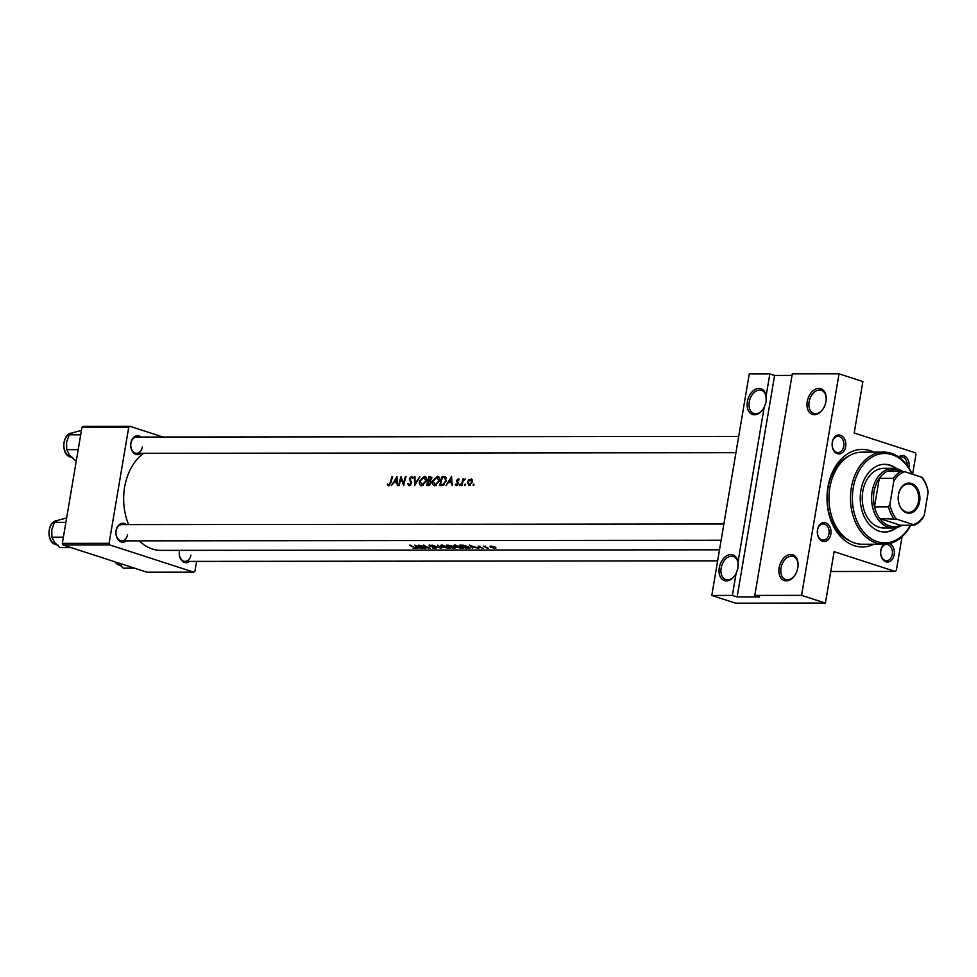 <?xml version="1.0" encoding="UTF-8"?>
<svg xmlns="http://www.w3.org/2000/svg" width="977" height="977" viewBox="0 0 977 977"><rect width="100%" height="100%" fill="white"/><g stroke="black" fill="none" stroke-linecap="round" stroke-linejoin="round"><path stroke-width="1.47" d="M764.173 407.336A13.544 9.098 108 0 1 762.842 409.546A13.544 9.098 108 0 1 751.643 414.101A13.544 9.098 108 0 1 747.381 401.608A13.544 9.098 108 0 1 756.821 388.748A13.544 9.098 108 0 1 766.127 395.844L766.102 401.901L764.173 407.336L738.026 561.983L738.001 568.04L736.084 573.475L732.371 595.42L711.793 595.445L749.261 373.922L769.839 373.898L766.127 395.844M766.334 399.275A12.188 8.195 -72 0 0 761.449 390.312A12.188 8.195 -72 0 0 749.274 401.913A12.188 8.195 -72 0 0 753.926 413.503A12.188 8.195 -72 0 0 763.013 409.302M807.234 401.547A13.544 9.098 108 0 1 817.786 388.431A13.544 9.098 108 0 1 826.2 398.677A13.544 9.098 108 0 1 825.931 401.523A13.544 9.098 108 0 1 822.695 409.485A13.544 9.098 108 0 1 811.496 414.04A13.544 9.098 108 0 1 807.234 401.547M826.188 398.982A12.188 8.195 -72 0 0 821.303 390.25A12.188 8.195 -72 0 0 809.127 401.852A12.188 8.195 -72 0 0 813.78 413.442A12.188 8.195 -72 0 0 822.866 409.241M736.084 573.475A13.544 9.098 108 0 1 734.741 575.685A13.544 9.098 108 0 1 723.542 580.24A13.544 9.098 108 0 1 719.28 567.747A13.544 9.098 108 0 1 728.72 554.887A13.544 9.098 108 0 1 738.026 561.983M738.233 565.414A12.188 8.195 -72 0 0 733.348 556.45A12.188 8.195 -72 0 0 721.173 568.052A12.188 8.195 -72 0 0 725.826 579.642A12.188 8.195 -72 0 0 734.912 575.441M779.133 567.686A13.544 9.098 108 0 1 789.685 554.57A13.544 9.098 108 0 1 798.099 564.828A13.544 9.098 108 0 1 797.83 567.661A13.544 9.098 108 0 1 794.594 575.624A13.544 9.098 108 0 1 783.395 580.179A13.544 9.098 108 0 1 779.133 567.686M798.087 565.133A12.188 8.195 -72 0 0 793.202 556.389A12.188 8.195 -72 0 0 781.026 567.991A12.188 8.195 -72 0 0 785.679 579.581A12.188 8.195 -72 0 0 794.765 575.38M817.48 529.852A9.477 6.863 -90.1 0 1 825.712 522.78A9.477 6.863 -90.1 0 1 830.829 534.175A9.477 6.863 -90.1 0 1 822.597 541.246A9.477 6.863 -90.1 0 1 817.48 529.852M828.948 533.869A8.121 5.874 89.9 0 0 823.208 523.892A8.121 5.874 89.9 0 0 817.493 530.157A8.121 5.874 89.9 0 0 823.232 540.147A8.121 5.874 89.9 0 0 828.948 533.869M832.282 442.3A9.477 6.863 -90.1 0 1 840.525 435.229A9.477 6.863 -90.1 0 1 845.642 446.623A9.477 6.863 -90.1 0 1 837.399 453.694A9.477 6.863 -90.1 0 1 832.282 442.3M843.749 446.318A8.121 5.874 89.9 0 0 838.022 436.34A8.121 5.874 89.9 0 0 832.306 442.605A8.121 5.874 89.9 0 0 838.034 452.583A8.121 5.874 89.9 0 0 843.749 446.318M898.645 456.967A9.477 6.863 -90.1 0 1 906.277 457.273A9.477 6.863 -90.1 0 1 908.976 467.153A9.477 6.863 -90.1 0 1 908.842 467.861M907.23 465.492A8.121 5.874 89.9 0 0 901.356 456.87A8.121 5.874 89.9 0 0 899.255 457.407M889.595 543.517A9.477 6.863 -90.1 0 1 894.175 554.716A9.477 6.863 -90.1 0 1 885.931 561.775A9.477 6.863 -90.1 0 1 880.814 550.381A9.477 6.863 -90.1 0 1 884.222 544.213M892.282 554.399A8.121 5.874 89.9 0 0 886.554 544.421A8.121 5.874 89.9 0 0 880.839 550.686A8.121 5.874 89.9 0 0 886.566 560.676A8.121 5.874 89.9 0 0 892.282 554.399M189.648 561.396A9.477 6.863 -90.1 0 1 182.064 560.932A9.477 6.863 -90.1 0 1 179.426 551.101A9.477 6.863 -90.1 0 1 179.573 550.369M179.683 550.369A8.121 5.874 89.9 0 0 179.438 551.419A8.121 5.874 89.9 0 0 185.178 561.396A8.121 5.874 89.9 0 0 190.894 555.131M126.302 540.855A9.477 6.863 -90.1 0 1 118.73 540.403A9.477 6.863 -90.1 0 1 116.08 530.572A9.477 6.863 -90.1 0 1 126.289 524.612M723.872 523.99L121.82 524.612A8.121 5.874 89.9 0 0 116.104 530.877A8.121 5.874 89.9 0 0 121.832 540.867A8.121 5.874 89.9 0 0 127.547 534.59M141.115 453.304A9.477 6.863 -90.1 0 1 133.531 452.852A9.477 6.863 -90.1 0 1 130.894 443.021A9.477 6.863 -90.1 0 1 141.091 437.049M738.685 436.438L136.633 437.061A8.121 5.874 89.9 0 0 130.918 443.326A8.121 5.874 89.9 0 0 136.646 453.316A8.121 5.874 89.9 0 0 142.361 447.039M873.914 544.226A48.752 35.27 -90.1 0 1 838.706 534.431A48.752 35.27 -90.1 0 1 827.934 487.059A48.752 35.27 -90.1 0 1 873.817 452.131M849.367 455.734A44.698 32.326 89.9 0 0 827.995 487.987A44.698 32.326 89.9 0 0 849.453 540.684M414.724 545.154L418.034 548.427L417.558 547.56L424.238 548.415L414.724 545.154M432.53 547.914L435.962 548.463L436.047 547.755L429.624 545.948L432.005 545.703L429.184 545.032L429.062 545.96L435.449 547.755L432.53 547.914M435.486 547.547L435.29 548.219M429.184 545.032L429.062 545.96L429.221 545.032M429.624 545.948L429.831 545.081M436.084 547.779L435.962 548.463L436.047 547.755M441.799 545.019L440.371 545.581L441.799 546.986L450.092 548.109L441.799 545.019M454.891 544.995L453.462 545.569L454.891 546.973L463.183 548.097L454.891 544.995M483.249 546.131A51.463 37.224 89.9 0 0 488.024 548.353L488.61 548.353A51.463 37.224 -90.1 0 1 486.986 547.706L485.459 546.949L485.593 546.18L484.531 546.522A51.463 37.224 -90.1 0 1 483.835 546.131L483.249 546.131M485.459 546.949L485.435 546.143M480.232 546.461L478.339 546.094L478.364 546.766L483.188 548.39L478.925 546.754L480.232 546.461M478.339 546.094L478.364 546.766L478.474 546.094M415.591 547.95L414.712 547.547A51.463 37.224 -90.1 0 1 410.364 545.154L409.778 545.154A51.463 37.224 89.9 0 0 414.065 547.523L414.846 548.231L413.149 548.207L416.153 548.341M414.101 547.267L414.846 548.231M469.278 545.093L472.587 548.366L472.111 547.511L475.078 547.499L478.791 548.353L469.278 545.093M490.857 546.082L489.807 546.509L490.833 547.352L495.791 548.378L495.791 547.352L493.446 546.509L489.831 546.351M495.84 548.085L495.791 547.352M466.371 548.378L470.035 548.097L468.545 546.986L463.513 545.251L459.886 545.105A51.463 37.224 89.9 0 0 466.371 548.378L466.42 548.121M446.782 545.117A51.463 37.224 89.9 0 0 453.279 548.39L455.05 548.378L455.27 547.633L446.782 545.117M452.375 546.607L451.728 546.082M455.184 547.596L455.05 548.378L455.27 547.633M432.017 545.129L441.36 548.402L437.635 545.129L439.919 547.853L432.017 545.129M425.251 548.415L425.838 548.415A51.463 37.224 -90.1 0 1 420.708 545.996L430.283 548.415A51.463 37.224 -90.1 0 1 423.786 545.142L423.2 545.142A51.463 37.224 89.9 0 0 428.292 547.853L418.754 545.142A51.463 37.224 89.9 0 0 425.251 548.415L425.276 548.207M143.619 453.304A51.463 37.224 89.9 0 0 124.629 487.169A51.463 37.224 89.9 0 0 128.634 524.6M139.32 540.843A51.463 37.224 89.9 0 0 160.936 550.381L719.512 549.807M392.046 476.605A51.463 37.224 89.9 0 0 390.324 482.528L388.907 484.873L387.808 484.055L387.319 484.763L388.699 485.813L390.898 482.626A51.463 37.224 -90.1 0 1 392.632 476.605L392.571 476.776M398.665 485.569L399.251 485.569A51.463 37.224 -90.1 0 1 400.997 478.486L403.696 485.569A51.463 37.224 -90.1 0 1 406.053 476.593L405.467 476.593A51.463 37.224 89.9 0 0 403.501 483.627L401.022 476.605A51.463 37.224 89.9 0 0 398.665 485.569M414.285 476.581L414.688 485.557L419.902 476.581L415.127 483.615L414.907 476.581L414.285 476.581L414.907 476.788M429.05 476.568A51.463 37.224 89.9 0 0 426.693 485.545L428.463 485.545L431.089 482.956L430.405 480.647L431.7 478.754L430.332 476.568L429.05 476.568L431.81 477.46M445.439 476.874L442.141 476.556A51.463 37.224 89.9 0 0 439.784 485.532L441.812 485.52L446.147 481.099L445.133 476.739M459.19 479.719L458.237 478.803L456.54 480.513L457.688 483.737L455.294 484.726L456.491 485.63L458.286 483.7L457.138 480.476L458.005 479.597L458.64 480.281L458.677 478.938M458.005 479.597L458.64 480.281M457.273 485.361L455.294 484.726L456.491 485.63M457.554 485.105L455.819 484.103M463.037 478.913A51.463 37.224 89.9 0 0 461.437 485.508L462.023 485.508A51.463 37.224 -90.1 0 1 462.487 483.261L463.147 481.002L465.272 479.011L463.342 479.866A51.463 37.224 -90.1 0 1 463.623 478.913L463.574 479.084M471.757 479.109L468.618 479.866L467.348 482.198L469.094 485.618L472.306 482.186L472.257 479.854L471.305 478.864M473.894 484.152L472.978 484.848L473.369 485.606L473.674 484.091L474.065 484.848M473.955 485.166L472.978 484.848L473.369 485.606M465.418 484.165L464.502 484.861L464.893 485.618L465.589 484.861L465.199 484.091L465.589 484.861M465.479 485.178L464.502 484.861L464.893 485.618M460.216 484.177L459.3 484.861L459.691 485.63L459.996 484.103L460.387 484.861M460.277 485.178L459.3 484.861L459.691 485.63M451.545 476.544L445.988 485.52L448.248 482.601L451.215 482.601L452.204 485.52L451.545 476.544M438.82 476.8L437.391 476.336L432.567 481.038C432.078 483.92 432.872 485.496 434.96 485.764L439.467 480.989C440.102 478.107 439.418 476.556 437.391 476.336L438.197 476.446M434.179 485.654L434.96 485.764M425.728 476.813L424.299 476.349L419.475 481.05C418.974 483.933 419.78 485.508 421.869 485.777L426.375 481.002C427.01 478.119 426.326 476.568 424.299 476.349L425.093 476.471M421.087 485.667L421.869 485.777M411.317 477.264L412.233 478.388L412.941 477.851L411.696 476.361L409.4 478.425L410.963 483.31L409.351 484.861L408.227 483.334L407.58 483.798L409.168 485.789L411.537 483.322L410.01 478.388L411.317 477.264L412.917 477.741M410.462 485.215L409.094 484.812L410.438 485.251M396.992 476.605L391.447 485.581L393.694 482.662L396.662 482.65L397.651 485.569L396.992 476.605M754.806 595.396L792.274 373.873L839.035 373.825L801.567 595.347L754.806 595.396L759.581 596.947L737.134 596.971L732.371 595.42M830.755 571.508L895.164 571.447L834.114 551.651L825.418 603.078L801.567 595.347M83.143 426.338L129.904 426.29L128.72 427.291L81.97 427.34L83.143 426.338M163.049 437.037L129.904 426.29M63.065 545.007L147.014 572.217L193.776 572.168L109.827 544.958L63.065 545.007L62.333 543.383L81.97 427.34M62.333 543.383L109.094 543.334L128.72 427.291M193.776 572.168L194.948 571.154L196.609 561.384M109.094 543.334L109.827 544.958M912.603 474.272L915.974 454.403L915.241 452.778L854.191 432.982L862.886 381.555L839.035 373.825M895.164 571.447L896.349 570.434L902.052 536.703M825.418 603.078L735.644 603.175L711.793 595.445M792.017 375.424L774.602 375.449L769.839 373.898M774.602 375.449L737.134 596.971M469.278 480.073L468.618 479.866M470.511 479.585L471.72 482.198L469.253 484.787L467.934 482.198L470.511 479.585L472.343 480.11M470.425 485.178L468.838 484.739L470.352 485.227M458.335 483.322L457.663 483.102M458.323 482.809L457.102 482.418M457.871 481.966L456.491 481.514M451.875 482.809L451.215 482.601M451.801 482.785L448.797 481.673L450.934 478.266L451.13 481.673L448.797 481.673M451.789 481.881L451.13 481.673M451.582 478.474L450.934 478.266M445.109 477.777L442.141 476.556M445.146 477.533L446.086 477.533M440.554 484.592A51.463 37.224 -90.1 0 1 442.434 477.46L444.828 477.704L445.561 481.099L443.228 484.348L440.554 484.592L442.984 485.374M444.645 477.643L446.342 478.193L444.645 477.631M444.217 484.677L443.228 484.348M437.122 477.24L438.881 480.989L435.119 484.824L433.165 481.038L437.122 477.24L439.528 477.912M436.572 485.3L434.472 484.726L436.45 485.374M430.136 477.472L431.113 478.767L428.488 480.318A51.463 37.224 -90.1 0 1 429.343 477.472L430.686 477.533M430.784 480.928L428.879 480.318M430.93 481.111L428.488 480.318M428.244 481.234L429.831 481.343L430.503 482.956L427.462 484.604A51.463 37.224 -90.1 0 1 428.244 481.234M431.162 481.771L429.831 481.343M429.795 485.08L428.305 484.604M429.514 485.264L427.462 484.604M424.03 477.252L425.789 481.002L422.027 484.836L420.061 481.05L424.03 477.252L426.436 477.924M423.481 485.313L421.38 484.751L423.346 485.386M408.435 484.079L407.58 483.798M411.622 482.65L410.926 482.418M410.523 480.147L409.375 479.768M401.791 478.754L400.997 478.486M397.321 482.87L396.662 482.65M397.248 482.846L394.244 481.734L396.381 478.315L396.577 481.734L394.244 481.734M397.236 481.942L396.577 481.734M397.028 478.535L396.381 478.315M470.474 545.862L474.089 547.193L471.757 547.193L470.511 545.618M389.603 485.496L387.319 484.763M491.431 547.352L491.431 546.399L495.205 547.352L495.192 548.146L491.431 547.352L491.48 546.106M495.241 547.12L495.192 548.146M466.273 548.121A51.463 37.224 -90.1 0 1 461.12 545.52L467.959 546.986L468.728 548.048L466.273 548.121M469.18 547.328L468.728 548.048M455.575 545.422L461.156 546.949L461.059 548.182L455.477 546.973L454.354 545.887L455.636 545.032M462.402 547.303L461.059 548.182M448.028 545.532L451.154 546.094L450.079 546.717A51.463 37.224 -90.1 0 1 448.028 545.532L448.101 545.117M451.191 545.813L450.482 546.705M450.751 547.047L454.684 547.633L453.181 548.134A51.463 37.224 -90.1 0 1 450.751 547.047L450.812 546.705M454.72 547.413L454.024 548.134M442.483 545.435L448.064 546.973L447.967 548.195L442.386 546.986L441.262 545.899L442.544 545.044M448.101 546.705L447.967 548.195M415.921 545.923L419.536 547.242L417.203 547.254L415.958 545.679M896.935 468.838A33.853 24.486 89.9 0 0 890.291 465.211A33.853 24.486 89.9 0 0 884.686 464.307A33.853 24.486 89.9 0 0 860.395 494.289A33.853 24.486 89.9 0 0 879.141 531.134A33.853 24.486 89.9 0 0 884.759 532.025A33.853 24.486 89.9 0 0 896.996 527.482M884.283 532.025A33.853 24.486 89.9 0 0 895.726 527.739M895.665 468.569A33.853 24.486 89.9 0 0 889.363 465.211A33.853 24.486 89.9 0 0 884.222 464.319M911.92 474.04A44.698 32.326 89.9 0 0 892.074 454.659A44.698 32.326 89.9 0 0 853.239 487.963A44.698 32.326 89.9 0 0 877.358 541.685A44.698 32.326 89.9 0 0 910.466 525.235M910.747 525.235A46.053 33.303 -90.1 0 1 883.831 544.226A46.053 33.303 -90.1 0 1 876.198 543.004A46.053 33.303 -90.1 0 1 850.698 492.897A46.053 33.303 -90.1 0 1 883.733 452.119A46.053 33.303 -90.1 0 1 891.366 453.34A46.053 33.303 -90.1 0 1 912.176 474.126M883.733 452.119L862.227 452.143A46.053 33.303 89.9 0 0 829.18 492.921A46.053 33.303 89.9 0 0 854.692 543.029A46.053 33.303 89.9 0 0 862.325 544.238L883.831 544.226M902.15 525.235A29.798 21.555 -90.1 0 1 893.173 527.959L883.819 527.971A29.798 21.555 -90.1 0 1 878.885 527.177A29.798 21.555 -90.1 0 1 862.373 494.765A29.798 21.555 -90.1 0 1 883.758 468.374L893.112 468.362A29.798 21.555 -90.1 0 1 898.046 469.155A29.798 21.555 -90.1 0 1 902.235 471.158M76.426 460.069L74.753 460.069L69.33 454.855L66.717 449.652L66.558 442.239L69.22 434.826L73.092 432.628L81.445 430.43M78.197 449.64L66.717 449.652M80.7 434.814L69.22 434.826M71.101 547.608L59.939 547.621L54.517 542.406L51.915 537.203L51.757 529.79L54.419 522.377L58.278 520.179L66.631 517.981M63.383 537.191L51.915 537.203M65.886 522.365L54.419 522.377M134.435 568.138L123.285 568.15L117.863 562.947M911.517 483.505A15.034 10.869 -90.1 0 1 919.626 501.58A15.034 10.869 -90.1 0 1 906.558 512.778A15.034 10.869 -90.1 0 1 898.449 494.716A15.034 10.869 -90.1 0 1 911.517 483.505M906.131 511.997A14.215 10.283 89.9 0 0 908.488 512.363A14.215 10.283 89.9 0 0 918.698 499.772A14.215 10.283 89.9 0 0 910.82 484.299A14.215 10.283 89.9 0 0 908.463 483.92A14.215 10.283 89.9 0 0 898.254 496.524A14.215 10.283 89.9 0 0 906.131 511.997M900.318 471.073A28.443 20.578 89.9 0 0 898.755 470.474A28.443 20.578 89.9 0 0 887.763 471.085A28.443 20.578 89.9 0 0 879.312 478.327A28.443 20.578 89.9 0 0 874.488 506.855A28.443 20.578 89.9 0 0 879.74 518.555A28.443 20.578 89.9 0 0 889.388 525.846A28.443 20.578 89.9 0 0 900.379 525.235L914.399 525.223L913.336 524.576A27.087 19.589 89.9 0 0 924.266 515.209L928.15 492.213A27.087 19.589 89.9 0 0 921.36 477.106L904.739 471.72A27.087 19.589 89.9 0 0 893.808 481.087L889.925 504.071A27.087 19.589 89.9 0 0 896.703 519.19L913.336 524.576M893.173 527.959A29.798 21.555 -90.1 0 1 888.227 527.177A29.798 21.555 -90.1 0 1 871.728 494.753A29.798 21.555 -90.1 0 1 893.112 468.362M896.703 519.19L879.74 518.555L900.379 525.235M893.808 481.087L893.344 478.315L879.312 478.327L874.488 506.855L888.52 506.843L889.925 504.071M887.763 471.085L904.739 471.72M921.36 477.106L922.435 477.753A28.443 20.578 -90.1 0 1 927.686 489.453L928.15 492.213M924.266 515.209L922.862 517.981A28.443 20.578 -90.1 0 1 914.399 525.223M893.772 518.531A28.443 20.578 -90.1 0 1 888.52 506.843M893.344 478.315A28.443 20.578 -90.1 0 1 901.795 471.073M445.988 477.374L443.46 476.556M443.338 485.251L441.311 484.592M411.329 481.38L410.108 480.989M72.042 433.092A12.188 8.817 89.9 0 0 63.884 444.279A12.188 8.817 89.9 0 0 70.662 457.114A12.188 8.817 89.9 0 0 71.59 457.346M57.228 520.643A12.188 8.817 89.9 0 0 49.07 531.83A12.188 8.817 89.9 0 0 55.848 544.678A12.188 8.817 89.9 0 0 56.776 544.897M114.859 561.787A12.188 8.817 89.9 0 0 119.194 565.207A12.188 8.817 89.9 0 0 120.11 565.427M456.418 484.775L457.529 485.142M430.735 477.558L431.846 477.912M454.354 545.887L454.5 545.019M441.262 545.899L441.409 545.032M72.652 433.067C62.272 432.347 60.379 454.561 70.539 457.102L72.677 457.444M717.643 560.847L185.178 561.396M57.851 520.619C47.458 519.898 45.565 542.113 55.738 544.653L57.875 544.995M121.832 540.867L721.124 540.244M121.209 565.524L119.072 565.182L114.627 561.714M735.937 452.693L136.646 453.316"/></g></svg>
